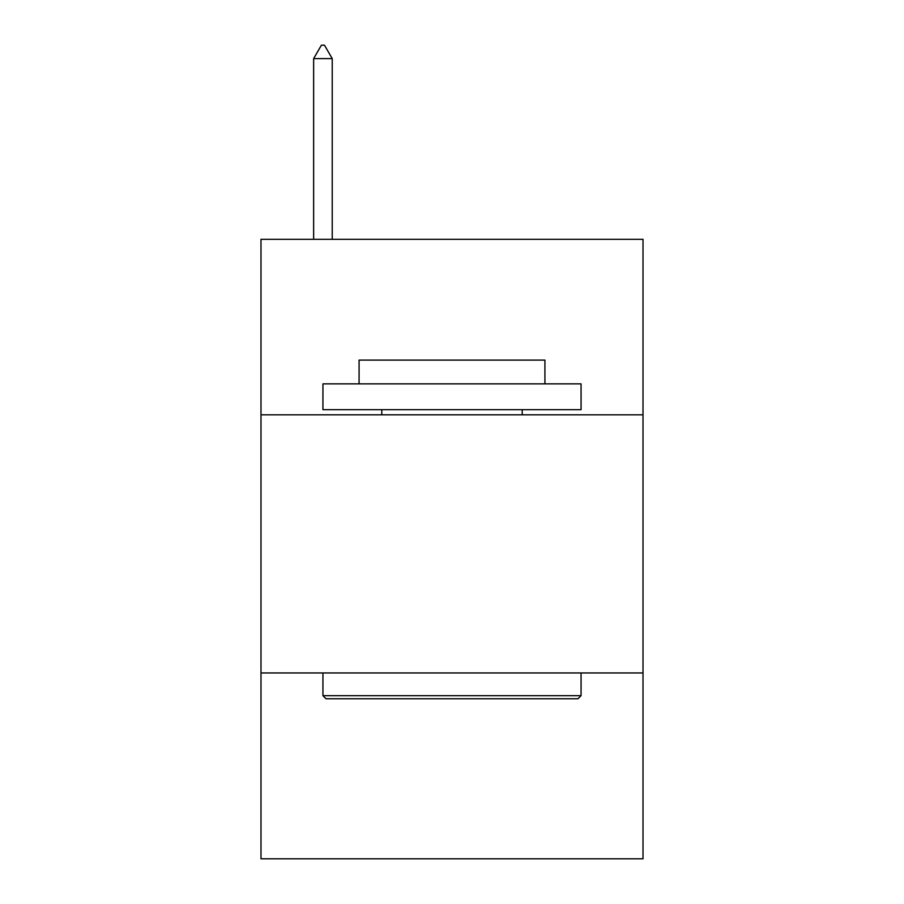 <?xml version="1.0" encoding="UTF-8"?>
<svg xmlns="http://www.w3.org/2000/svg" width="904" height="904" viewBox="0 0 904 904"><rect width="100%" height="100%" fill="white"/><g stroke="black" fill="none" stroke-linecap="round" stroke-linejoin="round"><path stroke-width="1.36" d="M643.015 414.834L643.015 239.311L260.985 239.311L260.985 414.834L643.015 414.834L643.015 858.8L260.985 858.8L260.985 414.834M643.015 672.949L260.985 672.949M326.039 698.769L322.943 695.662L581.057 695.662L577.961 698.769L326.039 698.769M581.057 383.861L581.057 409.67L322.943 409.67L322.943 383.861L581.057 383.861M359.08 383.861L359.08 360.108L544.92 360.108L544.92 383.861M581.057 672.949L581.057 695.662M322.943 672.949L322.943 695.662M522.207 409.67L522.207 414.834M381.793 409.67L381.793 414.834M332.231 58.624L324.491 45.2L321.395 45.2L313.643 58.624L332.231 58.624L332.231 239.311M313.643 58.624L313.643 239.311"/></g></svg>
